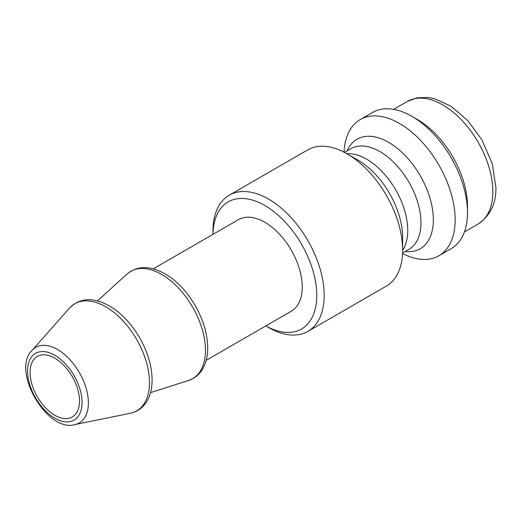 <?xml version="1.0" encoding="UTF-8"?>
<svg xmlns="http://www.w3.org/2000/svg" width="522" height="522" viewBox="0 0 522 522"><rect width="100%" height="100%" fill="white"/><g stroke="black" fill="none" stroke-linecap="round" stroke-linejoin="round"><path stroke-width="0.78" d="M79.52 400.981A34.948 20.175 -120 0 0 64.265 365.811A34.948 20.175 -120 0 0 37.33 356.448A34.948 20.175 -120 0 0 37.33 396.805A34.948 20.175 -120 0 0 72.277 416.98A34.948 20.175 -120 0 0 79.52 400.981M212.969 234.358A73.393 42.373 60 0 1 265.346 205.798A73.393 42.373 60 0 1 316.756 295.4A73.393 42.373 60 0 1 265.828 325.917L268.562 327.503A78.633 45.401 -120 0 0 307.882 331.398L386.345 286.102A78.633 45.401 -120 0 0 402.632 250.103A78.633 45.401 -120 0 0 347.026 153.794A78.633 45.401 -120 0 0 307.712 149.899L229.249 195.202A78.633 45.401 -120 0 0 212.963 231.2L212.963 234.365M347.026 153.794L357.929 160.091A63.221 36.501 60 0 1 402.632 237.517L402.632 250.103M402.547 253.529A78.633 45.401 -120 0 0 438.858 255.78A78.633 45.401 -120 0 0 455.145 219.782A78.633 45.401 -120 0 0 420.817 140.653A78.633 45.401 -120 0 0 360.226 119.584A78.633 45.401 -120 0 0 344.018 152.156M438.858 255.78L451.21 248.648A78.633 45.401 -120 0 0 467.497 212.65L467.497 206.229A70.77 40.86 -120 0 0 417.456 119.558L411.897 116.347A78.633 45.401 -120 0 0 372.577 112.452L360.226 119.584M307.882 331.398A78.633 45.401 -120 0 0 324.169 295.4A78.633 45.401 -120 0 0 289.847 216.265A78.633 45.401 -120 0 0 229.249 195.202M206.164 360.363L291.289 311.216A52.859 30.517 -120 0 0 302.238 287.022A52.859 30.517 -120 0 0 279.166 233.823A52.859 30.517 -120 0 0 238.43 219.664L153.305 268.804M467.497 212.65A78.633 45.401 -120 0 0 411.897 116.347M88.381 402.925A43.594 25.167 -120 0 0 66.588 356.311A43.594 25.167 -120 0 0 32.018 350.445C10.903 370.268 47.097 432.953 74.822 424.582A43.594 25.167 -120 0 0 88.381 402.925M82.052 402.442A38.53 22.244 60 0 1 41.179 406.096A38.53 22.244 60 0 1 41.179 351.606A38.53 22.244 60 0 1 82.052 402.442M149.481 382.554A61.857 35.711 -120 0 0 118.559 316.417A61.857 35.711 -120 0 0 69.517 308.091C81.099 296.653 95.957 296.92 114.09 308.893C123.838 315.862 132.21 325.232 139.211 337.01C147.615 351.554 151.915 365.863 152.098 379.938C152.091 388.035 150.473 394.958 147.25 400.694C143.289 407.506 137.625 411.708 130.246 413.287A61.857 35.711 -120 0 0 149.481 382.554M402.632 250.358A58.099 33.545 -120 0 0 407.747 230.385A58.099 33.545 -120 0 0 346.804 153.67M344.468 152.385L350.856 148.698A58.099 33.545 60 0 1 395.624 164.267A58.099 33.545 60 0 1 420.986 222.737A58.099 33.545 60 0 1 408.954 249.34L402.573 253.02M405.235 251.487A63.221 36.501 -120 0 0 433.345 219.782A63.221 36.501 -120 0 0 397.092 148.163A63.221 36.501 -120 0 0 347.13 150.851M478.172 224.003C490.334 215.658 496.246 203.43 495.9 187.326L492.22 163.627L481.826 139.752L467.829 120.647L451.086 106.279L434.728 98.743L427.825 97.418L417.117 97.816L407.401 101.425A70.77 40.86 60 0 1 461.937 120.386A70.77 40.86 60 0 1 492.827 191.607A70.77 40.86 60 0 1 478.172 224.003L464.417 231.944M205.466 350.314A61.955 35.77 -120 0 0 175.862 285.371A61.955 35.77 -120 0 0 127.061 274.017C138.676 264.621 152.887 265.548 169.702 276.797C179.79 284.02 188.383 293.775 195.482 306.055C203.463 320.267 207.534 334.191 207.704 347.835C207.691 355.9 206.086 362.797 202.888 368.519C200.461 372.786 197.277 376.075 193.323 378.372L188.533 380.486A61.955 35.77 -120 0 0 205.466 350.314M74.822 424.582L130.246 413.287M32.018 350.445L69.517 308.091M407.401 101.425L393.647 109.366M150.519 392.635L188.533 380.486M97.536 300.861L127.061 274.017"/></g></svg>
